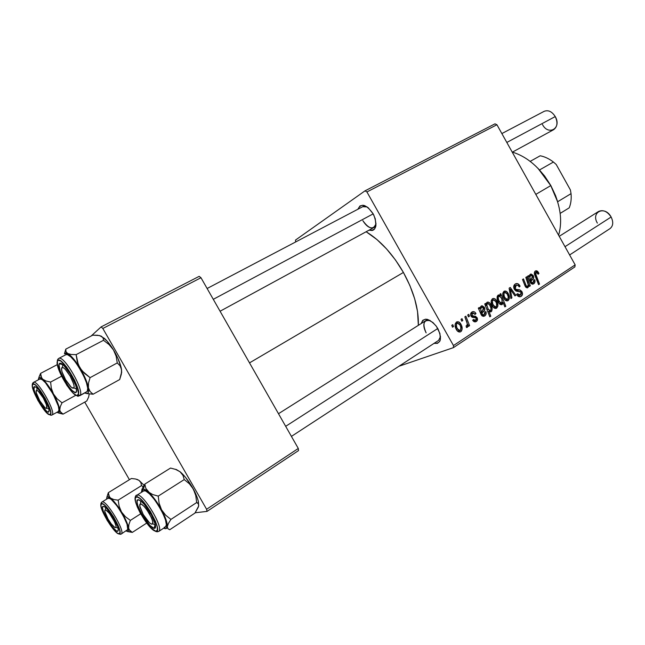 <?xml version="1.0" encoding="UTF-8"?>
<svg xmlns="http://www.w3.org/2000/svg" width="645" height="645" viewBox="0 0 645 645"><rect width="100%" height="100%" fill="white"/><g stroke="black" fill="none" stroke-linecap="round" stroke-linejoin="round"><path stroke-width="0.97" d="M362.853 220.671C368.948 229.064 373.35 230.112 376.067 223.815L373.81 227.564C370.174 228.79 366.521 226.492 362.853 220.671M373.124 213.801L373.89 215.277C377.696 226.008 376.067 230.975 368.996 230.192L372.141 230.507L373.511 229.959L374.632 228.959L375.93 225.71L375.253 218.768L373.124 213.801L368.239 207.763L364.602 205.61L362.885 205.231L359.975 205.948L357.878 209.246C361.184 202.909 366.207 204.32 372.947 213.495L373.124 213.801M437.882 328.708L437.971 328.853C442.26 338.859 440.946 343.704 434.029 343.382L437.455 343.358L439.688 341.463L440.309 339.907L439.938 333.53L436.423 326.402L432.9 322.476L427.208 319.331L425.507 319.186L422.781 320.299L421.201 323.54C423.757 317.147 428.723 317.953 436.093 325.951L437.882 328.708M440.519 336.545L438.608 340.399L291.419 436.391M249.518 362.877L403.415 272.448C392.684 253.945 380.26 240.375 366.134 231.749L376.954 239.561L386.557 248.914L395.514 260.04L403.415 272.448L249.518 362.877M453.379 347.663L574.872 266.917L575.155 264.861L453.467 345.559L366.924 191.952L496.932 124.743L575.155 264.861L496.932 124.743L494.989 123.84L365.014 190.847L494.989 123.84L496.932 124.743L366.924 191.952L365.014 190.847L295.499 240.077L365.014 190.847L366.924 191.952L453.467 345.559L575.155 264.861L574.872 266.917L453.379 347.663L453.467 345.559L453.379 347.663L398.957 366.255L453.379 347.663M467.714 314.986L468.447 316.848L469.455 316.195L468.697 314.349L467.714 314.986L468.447 316.848L469.455 316.195L468.697 314.349L467.714 314.986M461.03 319.315L461.764 321.186L462.779 320.525L462.022 318.67L461.03 319.315L461.764 321.186L462.779 320.525L462.022 318.67L461.03 319.315M475.897 313.486L474.535 311.946L472.93 311.632L471.14 312.744L470.576 314.3L470.866 315.8L471.987 317.138L475.389 317.654L476.187 318.445L476.357 319.517L475.696 320.388L474.615 320.46L473.575 319.444L472.68 320.243L474.946 321.879L477.09 320.758L477.3 318.138L475.663 316.34L472.382 315.856L471.769 314.067L473.285 312.922L475.099 314.429L475.897 313.486L474.776 313.913L475.897 313.486C474.946 311.841 473.753 311.285 472.317 311.833L471.914 312.059C470.56 312.954 470.261 314.292 471.011 316.074L472.39 317.332L475.696 317.8L476.187 318.445L475.583 320.444L473.575 319.444L472.68 320.243C473.591 321.702 474.688 322.169 475.986 321.653L476.397 321.42C477.606 320.525 477.824 319.251 477.05 317.614L471.938 315.341L472.68 313.059L475.099 314.429L475.897 313.486M485.701 303.344L484.734 303.972L489.813 316.816L490.781 316.179L488.894 311.269L490.66 311.93L491.756 311.084L492.159 308.826L491.434 305.867L490.087 303.472L488.402 302.118L486.846 302.432L486.201 304.642L485.701 303.344L484.734 303.972L489.813 316.816L490.781 316.179L488.894 311.269L491.2 311.704C492.554 309.624 492.425 307.254 490.805 304.585C489.95 302.787 488.773 301.973 487.265 302.142L486.201 304.642L485.701 303.344M515.186 284.05L513.734 286.235L514.13 288.896L516.129 291.097L520.862 292.048L521.289 293.894L520.281 295.063L518.54 295.007L517.435 293.701L516.589 294.418L518.201 296.313L520.644 296.627L522.49 294.37L521.692 291.29L519.822 289.895L515.976 289.403L514.855 287.622L515.065 286.307L516.379 285.187L517.943 285.284L519.265 286.928L520.096 286.186L517.871 283.736L515.186 284.05C513.565 285.243 513.275 286.977 514.315 289.25L517.871 291.346L520.128 291.516L521.047 292.322L520.451 294.967L517.435 293.701L516.726 294.676C517.83 296.474 519.16 297.111 520.725 296.587L521.176 296.337C522.66 295.265 522.901 293.701 521.918 291.653L519.467 289.807L515.976 289.403L515.17 288.541L516.21 285.251L518.08 285.38L519.265 286.928L520.096 286.186C518.943 283.961 517.459 283.163 515.653 283.784L515.186 284.05M503.947 291.33L502.721 293.749L503.503 297.547L505.277 300.167L506.422 300.828L507.881 300.731L509.34 298.675L508.534 294.209L506.196 291.274L503.947 291.33C502.318 293.273 502.326 295.652 503.971 298.466C504.962 300.352 506.244 301.118 507.841 300.747L508.139 300.586C509.816 298.595 509.792 296.152 508.05 293.265C507.051 291.443 505.777 290.742 504.229 291.169L503.947 291.33M525.812 277.374L528.255 284.88L527.505 286.445L526.352 286.074L523.45 278.906L522.531 279.495L524.982 285.767L525.82 287.227L527.159 287.896L528.279 287.17L528.811 284.897L529.416 286.412L530.327 285.816L526.723 276.786L525.812 277.374L527.481 281.567C528.473 283.502 528.481 285.122 527.505 286.445L526.239 285.88L523.45 278.906L522.531 279.495L525.336 286.517L527.803 287.678L528.811 284.897L529.416 286.412L530.327 285.816L526.723 276.786L525.812 277.374M538.43 272.416L537.422 271.142L536.092 270.731L534.882 271.384L534.334 273.02L538.591 284.647L539.494 284.05L535.471 273.311L536.406 272.255L538.132 274.23L538.938 273.504L538.43 272.416L537.422 272.835L538.43 272.416L535.285 271.045C534.149 272.158 534.044 273.673 534.971 275.592L538.591 284.647L539.494 284.05L536.003 275.31L535.971 272.408L537.656 273.19L538.132 274.23L538.938 273.504L538.43 272.416M528.529 275.617L527.594 276.221L530.359 282.486L531.238 283.703L532.552 284.179L534.157 283.461L535.003 281.704L534.753 279.664L533.778 280.099L533.955 281.607L533.044 282.8L531.811 282.663L530.996 281.107L533.681 278.124L533.125 275.399L531.077 274.004L529.859 274.673L529.198 276.592L528.529 275.617L527.594 276.221L530.561 282.881L533.762 283.768C534.979 282.881 535.31 281.51 534.753 279.664L533.778 280.099L533.004 282.816L531.424 282.179L530.996 281.107L532.351 279.817C533.786 278.922 534.092 277.519 533.254 275.617L530.521 274.141L529.198 276.592L528.529 275.617M499.931 294.128L500.584 295.813L498.658 294.91L497.311 296.152L497.569 300.425L499.125 303.376L500.56 304.585L502.253 304.44L503.1 302.457L504.85 306.899L505.793 306.278L500.762 293.596L499.931 294.128L500.584 295.813L498.045 295.144C496.666 297.192 496.787 299.562 498.4 302.255C499.27 304.053 500.447 304.843 501.931 304.633L503.1 302.457L504.85 306.899L505.793 306.278L500.762 293.596L499.931 294.128M509.115 288.186L510.904 298.562L511.904 297.901L510.284 289.202L514.936 295.918L515.863 295.313L510.243 287.452L509.115 288.186L510.904 298.562L511.904 297.901L510.284 289.202L514.936 295.918L515.863 295.313L510.243 287.452L509.115 288.186M492.409 298.788L491.159 301.239L491.941 305.077L493.739 307.721L496.11 308.391L497.867 306.19L497.464 302.674L495.255 299.087L493.506 298.433L492.409 298.788C490.748 300.764 490.756 303.166 492.417 306.004C493.409 307.907 494.715 308.673 496.328 308.302L496.642 308.133C498.351 306.109 498.335 303.642 496.577 300.731C495.57 298.893 494.28 298.2 492.699 298.627L492.409 298.788M479.316 307.471L478.316 308.125L481.17 314.639L482.097 315.897L483.492 316.364L485.209 315.582L486.145 313.728L485.911 311.591L484.863 312.067L485.024 313.647L484.032 314.913L482.718 314.792L481.871 313.18L484.79 309.995L484.234 307.149L482.065 305.738L480.759 306.464L480.017 308.487L479.316 307.471L478.316 308.125L481.388 315.05L484.782 315.913C486.096 314.962 486.475 313.518 485.911 311.591L484.863 312.067L483.976 314.937L482.315 314.292L481.871 313.18L483.339 311.801C484.887 310.834 485.234 309.358 484.371 307.383L481.484 305.883L480.017 308.487L479.316 307.471M456.442 322.073L455.104 324.628L455.878 328.587L457.732 331.296L458.942 331.957L460.498 331.836L461.457 331.062L462.151 329.063L461.28 324.999L458.837 321.976L456.442 322.073C454.677 324.137 454.652 326.628 456.362 329.539C457.386 331.482 458.732 332.264 460.425 331.869L460.772 331.675C462.586 329.563 462.594 327.015 460.788 324.024C459.756 322.145 458.418 321.436 456.765 321.895L456.442 322.073M464.851 316.84L467.149 323.33L467.109 325.338L466.101 325.87L466.48 327.499L467.746 326.781L467.835 324.362L468.593 326.33L469.592 325.669L465.859 316.187L464.851 316.84L466.311 320.654C467.294 322.532 467.448 324.258 466.762 325.822L466.101 325.87L466.48 327.499L467.327 327.37L467.835 324.362L468.593 326.33L469.592 325.669L465.859 316.187L464.851 316.84M451.758 325.322L452.492 327.2L453.524 326.531L452.766 324.669L451.758 325.322L452.492 327.2L453.524 326.531L452.766 324.669L451.758 325.322M207.029 511.396L298.514 450.589L298.296 448.46L206.602 509.268L102.829 328.474L200.982 277.737L298.296 448.46L200.982 277.737L199.176 276.342L101.12 326.894L199.176 276.342L200.982 277.737L102.829 328.474L101.12 326.894L91.171 335.989L101.12 326.894L102.829 328.474L206.602 509.268L298.296 448.46L298.514 450.589L207.029 511.396L206.602 509.268L207.029 511.396L195.169 512.767L207.029 511.396M129.419 479.695L84.745 402.117L129.419 479.695M418.339 325.346C418.879 309.278 413.905 291.645 403.415 272.448L409.897 285.566L414.671 298.788L417.541 311.519L418.339 325.346M295.499 240.077L295.66 241.956L295.499 240.077M362.748 206.69L367.11 206.908M426.127 332.852C423.201 327.088 423.096 323.008 425.805 320.63L430.11 320.476C423.572 319.71 422.249 323.838 426.127 332.852M537.986 273.891L538.938 273.504L537.986 273.891M534.334 273.085L536.108 272.335M535.019 275.713L536.003 275.31L535.019 275.713M538.51 284.437L539.494 284.05L538.51 284.437M528.166 277.011L529.198 276.592L528.166 277.011M532.254 276.02L533.254 275.617L532.254 276.02M529.714 280.873L532.351 279.817L529.714 280.873M529.948 281.526L530.996 281.107L529.948 281.526M530.408 282.583L531.424 282.179L530.408 282.583M532.762 284.163L533.762 283.768L532.762 284.163M530.569 279.97C529.642 278.156 529.658 276.665 530.617 275.48L529.295 276.02L530.779 275.391L532.359 276.197L531.52 278.938L529.545 280.382L530.569 279.97L529.876 277.503L530.416 275.633L531.794 275.52L532.649 277.181L530.569 279.97M529.335 286.203L530.327 285.816L529.335 286.203M528.223 285.13L528.811 284.897L528.223 285.13M527.263 287.888L527.803 287.678L527.263 287.888M524.699 285.066L525.699 284.663L524.699 285.066M525.215 286.291L526.239 285.88L525.215 286.291M504.761 306.673L505.793 306.278L504.761 306.673M502.229 302.795L503.1 302.457L502.229 302.795M501.536 304.746L502.141 304.521L501.536 304.746M499.778 296.136L500.584 295.813L499.778 296.136M501.326 297.958L502.036 299.715L501.85 303.255L499.335 301.626L498.279 302.037L499.335 301.626C498.101 299.619 497.9 297.797 498.722 296.16L497.126 296.789L498.851 296.087L501.157 297.643L502.173 300.191L502.141 302.965L501.334 303.408L500.423 303.029L498.706 300.239L498.15 297.305L498.521 296.329L499.399 296.015L501.326 297.958M507.01 293.677L508.05 293.265L507.01 293.677M507.301 300.909L508.139 300.586L507.301 300.909M507.196 293.999C508.478 296.071 508.607 297.909 507.583 299.498L504.906 297.861L503.866 298.264L504.906 297.861C503.689 295.805 503.56 293.983 504.527 292.395L502.826 293.072L504.68 292.306L507.196 293.999L508.244 296.902L507.825 299.296L506.075 299.312L504.285 296.458L503.89 293.507L505.269 292.225L507.196 293.999M514.799 295.724L515.863 295.313L514.799 295.724M509.356 289.581L510.284 289.202L509.356 289.581M509.784 292.088L510.784 291.693L509.784 292.088M510.864 298.304L511.904 297.901L510.864 298.304M519.088 286.598L520.096 286.186L519.088 286.598M513.726 286.315L515.879 285.445L513.726 286.315M514.162 288.944L515.17 288.541L514.162 288.944M514.726 289.895L515.976 289.403L514.726 289.895M515.444 290.661L517.903 289.694L515.444 290.661M516.161 291.113L519.467 289.807L516.161 291.113M520.878 292.064L521.918 291.653L520.878 292.064M519.967 296.797L521.176 296.337L519.967 296.797M516.726 294.297L517.58 293.967L516.726 294.297M495.513 301.15L496.577 300.731L495.513 301.15M495.771 308.463L496.642 308.133L495.771 308.463M495.707 301.473C497.005 303.569 497.126 305.424 496.078 307.036L493.369 305.391L492.304 305.803L493.369 305.391C492.135 303.319 492.014 301.481 493.006 299.861L491.272 300.546L493.159 299.78L495.707 301.473L496.594 303.65L496.521 306.56L495.723 307.189L494.546 306.851L492.74 303.972L492.353 300.997L493.748 299.691L495.707 301.473M485.161 305.053L486.201 304.642L485.161 305.053M489.732 305.004L490.805 304.585L489.732 305.004M490.571 311.938L491.2 311.704L490.571 311.938M487.789 311.688L488.894 311.269L487.789 311.688M489.716 316.574L490.781 316.179L489.716 316.574M489.99 305.472C491.135 307.367 491.321 309.1 490.539 310.672L488.144 309.205L486.975 309.648L488.144 309.205L486.854 305.295L485.467 305.835L486.854 305.295L487.37 303.513L486.241 303.956L488.426 303.561L489.797 305.109L490.966 308.173L490.918 310.205L490.224 310.793L488.362 309.568L486.854 305.295L487.072 303.835L487.878 303.376L489.99 305.472M478.904 308.923L480.017 308.487L478.904 308.923M483.274 307.802L484.371 307.383L483.274 307.802M480.485 312.898L483.339 311.801L480.485 312.898M480.743 313.615L481.871 313.18L480.743 313.615M481.21 314.712L482.315 314.292L481.21 314.712M483.589 316.364L484.782 315.913L483.589 316.364M481.436 311.995C480.469 310.116 480.517 308.552 481.557 307.286L480.138 307.842L481.742 307.189L483.403 308.012L482.468 310.898L480.323 312.422L481.436 311.995L480.727 309.431L481.339 307.455L482.807 307.31L483.702 309.028L481.436 311.995M474.881 314.067L475.986 313.639L474.881 314.067M470.624 313.889L472.479 313.172L470.624 313.889M470.85 315.76L471.938 315.341L470.85 315.76M471.261 316.461L472.567 315.969L471.261 316.461M471.793 317.001L473.97 316.179L471.793 317.001M475.921 318.041L477.05 317.614L475.921 318.041M475.18 321.871L476.397 321.42L475.18 321.871M459.651 324.451L460.788 324.024L459.651 324.451M459.764 332.046L460.772 331.675L459.764 332.046M459.861 324.806C461.199 326.95 461.312 328.869 460.199 330.554L457.37 328.886L456.241 329.305L457.37 328.886C456.104 326.765 455.991 324.862 457.047 323.177L455.233 323.863L457.224 323.081L459.861 324.806L460.772 327.039L460.659 330.055L459.821 330.716L458.587 330.385L456.725 327.434L456.354 324.354L456.918 323.274L457.829 322.992L459.861 324.806M461.667 320.952L462.779 320.525L461.667 320.952M468.496 326.072L469.592 325.669L468.496 326.072M467.254 324.572L467.835 324.362L467.254 324.572M468.351 316.614L469.455 316.195L468.351 316.614M452.403 326.959L453.524 326.531L452.403 326.959M550.765 185.599L537.93 168.272L544.638 176.037L550.814 185.51L555.603 195.701L557.78 202.175L550.765 185.599C540.47 168.095 527.699 156.937 512.452 152.115C527.699 156.937 540.47 168.095 550.765 185.599L535.81 194.387L550.765 185.599C560.287 203.667 562.9 220.211 558.61 235.232C562.9 220.211 560.287 203.667 550.765 185.599M104.401 338.375L103.168 338.02L101.168 336.093L106.981 340.987L113.488 349.953L116.156 356.233L117.261 362.933L90.074 377.656L81.939 370.73L78.295 364.715L76.142 354.637L103.506 340.294L109.086 344.599L113.488 349.953C110.408 344.938 107.384 341.084 104.401 338.375L99.523 335.545L92.751 335.174L97.524 335.239L101.168 336.093L103.087 337.859L103.506 340.294L76.142 354.637L71.289 354.492L67.709 353.525L65.967 351.646L65.79 349.13L92.751 335.174L65.79 349.13L64.532 353.476M62.484 367.376L62.767 364.433L59.276 363.732C59.92 362.708 61.251 363.095 63.275 364.868C68.209 369.117 75.57 382.259 76.561 388.58L76.368 392.023L76.739 390.701L76.368 392.023L74.739 392.321L72.095 390.443L68.822 386.686L62.363 376.003L60.13 370.641L58.985 364.788L59.888 363.216L60.815 363.264L63.452 365.038L70.289 373.987L75.667 385.25L76.699 389.548L76.368 392.023C73.466 397.191 55.97 368.222 59.276 363.732L62.621 364.627M65.919 354.677L67.354 354.605L70.773 356.83L75.086 361.627L79.609 368.279L83.616 375.721L86.462 382.759L87.72 388.282L87.22 391.459C92.082 386.952 71.055 350.582 65.935 354.669L58.703 358.435L57.808 359.249L57.566 360.91C60.566 353.597 82.689 390.185 78.077 394.853L80.077 395.377L87.22 391.459L80.077 395.377L78.077 394.853C74.554 400.964 53.664 366.36 57.566 360.91L57.792 359.265L58.703 358.435C63.678 354.419 84.801 390.943 80.077 395.377L78.166 396.062C78.682 396.933 76.932 395.885 72.917 392.91L76.118 395.2L77.279 395.361L78.488 393.684L77.263 386.742L74.554 380.163L66.572 366.957L60.848 361.055L58.3 360.281L57.566 360.91L57.3 364.046L59.808 372.326L66.959 385.533L72.933 392.926M103.168 338.02L103.506 340.294L109.086 344.599L113.488 349.953L116.156 356.233L117.261 362.933L120.067 365.804L121.453 369.037C120.389 363.458 117.729 357.096 113.488 349.953L117.704 357.878L121.179 367.642L121.639 371.907L119.696 379.542L93.09 394.232L90.107 391.539L88.421 387.766L88.518 383.001L90.074 377.656L117.261 362.933L120.067 365.804L121.55 369.641L121.655 372.866L121.55 369.641L121.308 374.35L119.696 379.542L93.09 394.232L90.107 391.539L88.421 387.766L88.696 390.967L88.115 392.934L86.736 393.555L84.85 392.91C88.043 394.563 89.236 392.845 88.421 387.766L88.518 383.001L90.074 377.656L84.374 373.302L79.883 367.852L85.422 378.567L88.421 387.766C87.252 382.13 84.406 375.495 79.883 367.852L77.198 361.442L76.142 354.637L71.289 354.492L67.709 353.525L73.369 358.652L79.883 367.852C75.255 360.386 71.2 355.605 67.709 353.525L65.967 351.646L65.79 349.13M86.245 393.49L93.09 394.232L86.245 393.49M64.444 353.799L65.701 352.968L67.709 353.525L64.444 353.799M80.077 395.377C84.664 391.16 64.726 355.959 59.066 358.314M73.982 387.879L76.666 389.225L73.982 387.879M141.779 489.926L142.481 488.136L141.779 489.926M144.803 484.105L142.481 488.136L144.803 484.105L170.538 468.06L144.803 484.105L143.448 489.071L144.803 484.105L145.826 488.354L144.803 484.105M141.489 491.506L143.448 489.071L145.609 489.861L148.398 491.974L145.826 488.354L155.034 499.553L161.532 509.752L159.105 503.189L158.227 496.118L152.736 494.562L148.398 491.974C152.873 496.166 157.251 502.092 161.532 509.752L166.039 519.693L167.321 526.61L168.45 523.393L170.925 519.41L165.652 515.186L161.532 509.752C165.596 517.379 167.523 522.998 167.321 526.61L165.959 528.65L163.701 528.166C165.838 529.214 167.039 528.69 167.321 526.61L168.45 523.393L170.925 519.41L196.669 502.552L170.925 519.41L165.652 515.186L161.532 509.752L159.105 503.189L158.227 496.118L184.236 479.582L158.227 496.118L152.736 494.562L143.448 489.071L142.045 489.636L141.481 491.933M154.969 524.998L155.469 524.99L154.969 524.998L154.082 528.344L154.969 524.998M138.417 499.754L141.166 501.238C146.173 505.156 154.066 518.024 155.348 524.377C155.945 527.207 155.526 528.529 154.082 528.344L149.963 525.473L142.932 516.177L137.845 505.672L137.03 501.899L137.611 499.94L139.522 500.117L140.9 501.028L144.238 504.325L151.341 514.75L155.421 524.748L155.453 527.586L154.082 528.344C147.955 527.868 131.878 498.585 138.417 499.754L139.046 499.907L138.417 499.754M157.517 531.617L155.647 531.19C148.269 530.545 129.065 495.57 136.845 496.884L137.385 494.884L144.27 490.571L137.385 494.884C144.109 494.376 164.435 529.206 158.718 531.44L157.517 531.617M136.135 495.36L136.45 495.086C134.926 496.223 134.668 498.617 135.668 502.262M176.166 469.431L180.269 471.906L175.908 469.479L170.538 468.06L175.908 469.479L180.269 471.906L182.987 475.389L184.236 479.582L189.396 483.806L193.403 489.176L195.774 495.61L196.669 502.552L198.346 503.761L198.7 505.962L194.943 513.081L169.732 529.738L167.869 528.698L167.321 526.61L167.869 528.698L169.732 529.738L194.943 513.081L198.386 507.002M179.931 471.64L182.987 475.389L184.236 479.582L189.396 483.806L193.403 489.176C189.227 481.654 184.849 475.897 180.269 471.906L185.26 477.034L191.936 486.58L196.91 496.731L198.289 501.117L198.7 505.962L198.37 501.479C197.564 497.94 195.903 493.844 193.403 489.176L195.774 495.61L196.669 502.552L198.346 503.761L198.676 506.075M159.073 531.101C163.395 527.11 143.762 494.344 137.385 494.884L144.27 490.571C151.115 489.966 171.352 524.651 165.515 526.973L166.362 524.683L165.467 519.87L162.83 513.307L158.855 506.027L154.187 499.214L149.559 493.933L145.714 491.006L143.303 490.789M164.281 527.175L165.41 527.038M137.385 494.884L136.845 496.884L135.337 497.996L135.49 501.512L137.256 506.881L140.368 513.283L146.488 522.797L150.696 527.731L155.647 531.19L157.299 530.303L157.275 526.909L155.55 521.491L150.39 511.461L143.827 502.342L139.82 498.392L136.845 496.884C143.98 496.626 164.201 533.609 155.647 531.19L157.017 531.827M140.683 500.859L140.562 503.842L140.683 500.859M179.939 471.64L175.311 469.262M60.082 411.445L59.735 410.083L58.768 412.961L63.057 414.138L60.799 412.55L59.735 410.083L60.243 406.729L62.033 402.811L75.852 395.248L62.033 402.811L57.203 398.9L53.47 393.99L51.318 388.209L50.608 382.058L46.093 381.026L42.699 379.195L40.933 376.551L40.587 373.382L38.902 377.325L40.587 373.382L57.365 364.586L40.587 373.382L41.611 377.962L49.326 387.21L56.913 400.964L59.122 407.027L59.759 411.228L58.768 412.961L56.808 412.357L63.057 414.138L60.082 411.445M34.443 386.613L36.128 387.177L38.652 389.628L44.602 398.473L48.714 407.842L49.222 410.865L48.552 412.123C44.892 413.622 30.388 387.427 34.443 386.613L36.668 387.605C40.917 390.983 48.472 404.351 49.133 409.648L48.552 412.123L46.827 411.437L41.393 405.02L35.12 393.103L33.991 389.338L34.443 386.613M49.189 410.059L48.552 412.123L49.189 410.059M52.043 414.969C56.55 412.848 37.757 379.647 33.564 382.348L33.032 384.049C37.184 381.542 55.357 414.437 49.963 414.662L51.527 415.211L49.963 414.662L50.77 413.171L50.165 409.543L45.223 398.296L38.071 387.653L35.04 384.718L33.032 384.049L32.331 385.71L33.016 389.419L37.91 400.44L44.868 410.825L47.883 413.824L49.963 414.662C45.545 416.404 28.203 385.097 33.032 384.049L33.564 382.348C37.845 379.631 56.881 413.558 51.931 415.041L58.276 411.542C63.347 409.986 44.4 376.18 39.998 378.962L39.805 379.058M89.228 394.071L88.591 397.175L86.761 400.997L63.057 414.138L86.761 400.997L88.591 397.175L89.228 394.071M58.485 412.994L63.057 414.138L58.485 412.994M61.581 376.22L50.608 382.058L61.581 376.22M38.41 379.792L39.256 377.623L40.683 377.801L42.699 379.195C46.061 382.267 49.649 387.202 53.47 393.99C57.155 400.811 59.243 406.181 59.735 410.083L60.243 406.729L62.033 402.811L57.203 398.9L53.47 393.99L51.318 388.209L50.608 382.058L46.093 381.026L42.699 379.195C39.869 376.833 38.442 377.035 38.41 379.792M58.268 411.55L58.945 410.026L58.348 406.132L53.124 394.095L45.456 382.751L42.191 379.639L39.998 378.962M38.498 379.131L38.442 379.768M137.006 479.348L139.038 480.388L135.684 479.017L131.378 478.493L108.344 492.659L131.378 478.493L135.684 479.017L139.038 480.388L136.684 479.283M129.089 529.642L128.629 528.199L128.008 531.472L132.298 532.407L129.903 530.795L128.629 528.199L128.879 524.611L130.363 520.394L140.658 513.807L130.363 520.394L125.428 516.726L121.518 512.001L119.148 506.301L118.164 500.157L113.794 499.544L110.48 498.061L108.739 495.666L108.344 492.659L106.957 496.852L108.344 492.659L109.408 496.972L114.294 501.826L118.648 507.542L126.267 521.063L128.758 529.432L128.008 531.472L125.92 531.012L132.298 532.407L129.089 529.642M102.918 506.317L104.482 506.623L106.973 508.8L113.125 517.226L117.672 526.57L118.406 529.747L117.906 531.222C114.697 533.471 99.306 507.881 102.918 506.317L105.2 507.131C109.473 510.276 117.422 523.401 118.269 528.739L117.906 531.222L116.277 530.795L112.319 526.852L109.255 522.619L103.281 511.09L102.499 507.889L102.918 506.317M118.366 529.36L117.906 531.222L118.366 529.36M121.284 533.996C125.888 531.794 105.514 498.351 101.87 502.084L101.418 503.826C104.925 500.343 124.259 532.456 119.406 533.713L121.131 534.092L119.406 533.713L120.01 531.964L119.14 528.158L113.673 516.919L106.28 506.785L103.289 504.18L101.418 503.826L100.934 505.728L101.87 509.574L107.239 520.539L114.447 530.488L117.446 533.181L119.406 533.713C115.52 536.342 97.137 505.769 101.418 503.826L101.894 502.068C105.667 498.488 126.041 532.149 121.236 534.036L121.067 534.133M108.013 498.287L101.854 502.1L108.013 498.287M127.218 530.166L127.323 530.109C132.249 528.15 111.932 494.618 108.046 498.271L110.053 498.633L111.545 499.722L117.213 506.14L123.058 515.371L127.025 524.192L127.758 529.521L121.236 534.036M146.705 523.079L132.298 532.407L146.705 523.079M127.525 531.569L132.298 532.407L127.525 531.569M139.038 480.388L140.916 482.678L141.489 485.629L118.164 500.157L141.489 485.629L143.19 486.749L141.489 485.629L140.916 482.678L139.038 480.388L144.061 485.274L139.038 480.388M106.627 499.149L106.844 497.456L107.804 496.811L110.48 498.061C113.786 500.754 117.463 505.398 121.518 512.001C125.469 518.677 127.839 524.071 128.629 528.199L128.879 524.611L130.363 520.394L125.428 516.726L121.518 512.001L119.148 506.301L118.164 500.157L113.794 499.544L110.48 498.061C107.828 496.11 106.538 496.473 106.627 499.149M70.095 375.995L71.119 375.398L70.095 375.995L65.193 369.206L63.178 367.594L61.88 367.561L61.493 369.085L62.065 371.931L65.58 379.695C63.444 375.922 62.122 372.713 61.606 370.061C61.662 365.36 64.492 367.344 70.095 375.995C75.054 385.855 75.417 389.58 71.192 387.161L65.58 379.695L70.394 386.387L72.409 388.04L73.748 388.161L74.183 386.702L73.651 383.88L70.095 375.995M512.267 152.212L553.595 129.718C557.409 126.888 557.957 122.502 555.248 116.568L506.817 142.448L555.248 116.568C551.967 111.52 548.282 109.771 544.178 111.327L501.858 133.571M213.293 299.328L373.165 213.882L213.293 299.328M555.248 116.568C562.013 128.137 548.46 136.192 542.461 124.517M36.95 387.855L36.902 389.491M43.263 397.949L44.045 397.497L43.263 397.949L46.448 404.794L46.714 408.406L45.642 408.229L43.949 406.721L39.788 400.795C37.741 397.175 36.507 394.232 36.096 391.975C36.257 388.677 38.644 390.668 43.263 397.949C47.48 406.076 48.077 409.357 45.045 407.793L39.788 400.795L36.241 392.708L36.297 390.362L38.128 391.047L43.263 397.949M47.625 408.446L49.06 409.277M150.414 513.122L149.374 513.662C153.808 522.321 154.034 525.522 150.051 523.28C147.842 521.394 145.56 518.459 143.214 514.468L139.699 505.849L139.901 504.148L141.086 503.955L144.262 506.502L146.858 509.752L151.406 517.645L152.647 521.055L152.647 524.03L151.422 524.143L149.422 522.732L143.214 514.468L139.828 506.583C139.884 501.721 143.069 504.084 149.374 513.662L150.414 513.122M152.8 523.804L155.469 524.99M569.624 254.952L610.009 228.612C613.202 225.992 613.572 222.122 611.129 217.018L565.004 246.68L611.129 217.018C607.308 211.358 603.107 209.512 598.552 211.471L559.223 236.328M437.778 328.507L285.679 426.321L437.778 328.507M597.367 223.114C590.626 211.915 604.913 205.239 611.129 217.018M113.593 518.024L112.794 518.443C116.608 525.699 117.084 528.577 114.213 527.078C112.335 525.514 110.287 522.845 108.062 519.064L111.303 523.95L115.003 527.586L115.947 527.497L116.052 526.07L114.608 521.926L109.497 513.485L105.788 509.897L104.885 510.05L104.821 511.517L108.062 519.064L104.829 511.566C105.022 508.179 107.683 510.469 112.794 518.443L113.593 518.024M116.761 527.594L118.188 528.344M105.506 507.381L105.522 509.01M560.166 213.39L569.221 207.835C570.914 203.699 571.526 198.974 571.043 193.653L557.651 201.732L571.043 193.653C571.526 198.974 570.914 203.699 569.221 207.835L560.166 213.39M540.196 155.776L530.19 161.371L540.196 155.776C544.694 156.646 549.097 158.726 553.426 162.032L556.216 164.483L570.406 189.944L571.043 193.653L570.406 189.944L556.216 164.483L553.426 162.032C549.097 158.726 544.694 156.646 540.196 155.776M539.534 169.949L553.426 162.032L539.534 169.949M375.777 226.5L220.074 311.237M427.675 319.444L278.495 413.711M532.867 282.865L531.093 283.574M530.779 275.391L529.295 275.995M501.625 303.368L499.77 304.077M498.851 296.087L497.134 296.773M507.341 299.619L505.487 300.336M504.68 292.306L502.826 293.048M516.21 285.251L513.734 286.259M519.975 295.2L517.83 296.031M495.82 307.157L493.933 307.883M493.159 299.78L491.28 300.522M490.313 310.777L488.934 311.301M487.491 303.448L486.249 303.94M483.798 315.01L481.896 315.728M481.742 307.189L480.146 307.81M472.68 313.059L470.632 313.849M475.429 320.5L473.462 321.234M459.885 330.692L457.894 331.425M457.224 323.081L455.241 323.83M57.558 365.522L57.373 360.16M86.761 391.862L79.633 395.772M152.051 529.013L155.985 531.585M165.515 526.973L158.718 531.44L157.041 531.819M198.37 501.479L197.942 503.302M39.901 379.002L33.467 382.396C32.242 383.17 31.936 384.896 32.548 387.572M46.972 413.058L50.834 415.275M101.749 502.173C100.725 503.084 100.539 504.801 101.201 507.325M116.318 532.318C117.019 533.407 118.47 534.06 120.68 534.278M364.723 205.65L207.118 288.5"/></g></svg>
